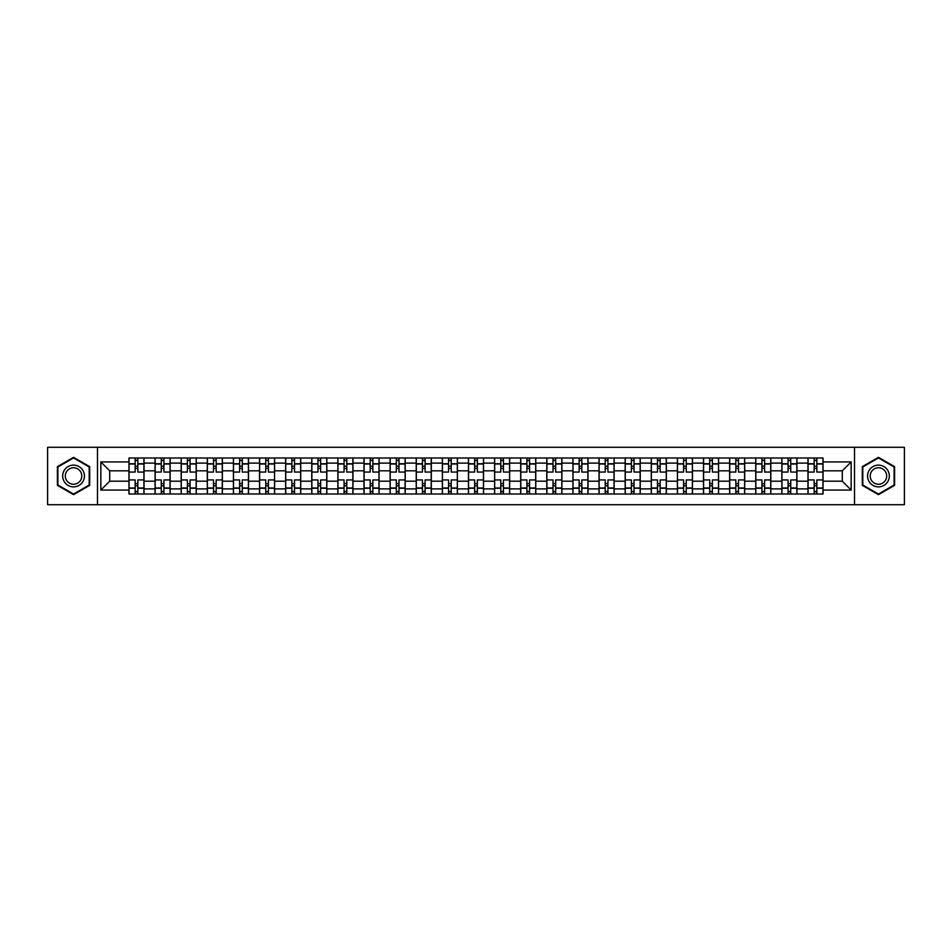 <?xml version="1.0" encoding="UTF-8"?>
<svg xmlns="http://www.w3.org/2000/svg" width="952" height="952" viewBox="0 0 952 952"><rect width="100%" height="100%" fill="white"/><g stroke="black" fill="none" stroke-linecap="round" stroke-linejoin="round"><path stroke-width="1.43" d="M854.515 504.715L904.4 504.715L904.4 447.285L47.6 447.285L47.6 504.715L854.515 504.715L854.515 447.285M155.081 493.993L155.081 463.112L144.026 463.112L144.026 493.993M144.026 463.112L144.026 458.007M155.081 463.112L155.081 458.007M170.146 458.007L170.146 493.993M181.189 493.993L181.189 458.007M196.255 458.007L196.255 493.993M207.31 493.993L207.31 458.007M222.375 458.007L222.375 493.993M233.418 493.993L233.418 458.007M248.496 458.007L248.496 493.993M259.539 493.993L259.539 458.007M274.604 458.007L274.604 493.993M285.659 493.993L285.659 458.007M300.725 458.007L300.725 493.993M311.768 493.993L311.768 458.007M326.833 458.007L326.833 493.993M337.889 493.993L337.889 458.007M352.954 458.007L352.954 493.993M364.009 493.993L364.009 458.007M379.075 458.007L379.075 493.993M390.118 493.993L390.118 458.007M405.183 458.007L405.183 493.993M416.238 493.993L416.238 458.007M431.304 458.007L431.304 493.993M442.347 493.993L442.347 458.007M457.412 458.007L457.412 493.993M468.467 493.993L468.467 458.007M483.533 458.007L483.533 493.993M494.588 493.993L494.588 458.007M509.653 458.007L509.653 493.993M520.696 493.993L520.696 458.007M535.762 458.007L535.762 493.993M546.817 493.993L546.817 458.007M561.882 458.007L561.882 493.993M572.925 493.993L572.925 458.007M587.991 458.007L587.991 493.993M599.046 493.993L599.046 458.007M614.111 458.007L614.111 493.993M625.167 493.993L625.167 458.007M640.232 458.007L640.232 493.993M651.275 493.993L651.275 458.007M666.341 458.007L666.341 493.993M677.396 493.993L677.396 458.007M692.461 458.007L692.461 493.993M703.504 493.993L703.504 458.007M718.582 458.007L718.582 493.993M729.625 493.993L729.625 458.007M744.69 458.007L744.69 493.993M755.745 493.993L755.745 458.007M770.811 458.007L770.811 493.993M781.854 493.993L781.854 458.007M796.919 458.007L796.919 493.993M807.974 493.993L807.974 458.007M807.974 481.188L796.919 481.188M781.854 481.188L770.811 481.188M755.745 481.188L744.69 481.188M729.625 481.188L718.582 481.188M703.504 481.188L692.461 481.188M677.396 481.188L666.341 481.188M651.275 481.188L640.232 481.188M625.167 481.188L614.111 481.188M599.046 481.188L587.991 481.188M572.925 481.188L561.882 481.188M546.817 481.188L535.762 481.188M520.696 481.188L509.653 481.188M494.588 481.188L483.533 481.188M468.467 481.188L457.412 481.188M442.347 481.188L431.304 481.188M416.238 481.188L405.183 481.188M390.118 481.188L379.075 481.188M364.009 481.188L352.954 481.188M337.889 481.188L326.833 481.188M311.768 481.188L300.725 481.188M285.659 481.188L274.604 481.188M259.539 481.188L248.496 481.188M233.418 481.188L222.375 481.188M207.31 481.188L196.255 481.188M181.189 481.188L170.146 481.188M155.081 481.188L144.026 481.188M807.974 470.812L796.919 470.812M781.854 470.812L770.811 470.812M755.745 470.812L744.69 470.812M729.625 470.812L718.582 470.812M703.504 470.812L692.461 470.812M677.396 470.812L666.341 470.812M651.275 470.812L640.232 470.812M625.167 470.812L614.111 470.812M599.046 470.812L587.991 470.812M572.925 470.812L561.882 470.812M546.817 470.812L535.762 470.812M520.696 470.812L509.653 470.812M494.588 470.812L483.533 470.812M468.467 470.812L457.412 470.812M442.347 470.812L431.304 470.812M416.238 470.812L405.183 470.812M390.118 470.812L379.075 470.812M364.009 470.812L352.954 470.812M337.889 470.812L326.833 470.812M311.768 470.812L300.725 470.812M285.659 470.812L274.604 470.812M259.539 470.812L248.496 470.812M233.418 470.812L222.375 470.812M207.31 470.812L196.255 470.812M181.189 470.812L170.146 470.812M155.081 470.812L144.026 470.812M109.706 481.188L128.96 481.188L128.96 470.812L109.706 470.812L109.706 481.188L100.841 490.066L100.841 461.934L128.96 461.934L128.96 470.812M823.04 470.812L823.04 481.188L842.294 481.188L842.294 470.812L823.04 470.812L823.04 458.007L128.96 458.007L128.96 461.934M823.04 461.934L851.159 461.934L851.159 490.066L823.04 490.066L823.04 481.188M128.96 481.188L128.96 493.993L823.04 493.993L823.04 490.066M128.96 490.066L100.841 490.066M97.485 504.715L97.485 447.285M89.702 466.67L73.554 457.341L57.394 466.67L57.394 485.33L73.554 494.659L89.702 485.33L89.702 466.67M894.606 466.67L878.446 457.341L862.298 466.67L862.298 485.33L878.446 494.659L894.606 485.33L894.606 466.67M137.838 491.482L135.16 491.482M135.16 460.518L137.838 460.518M163.946 491.482L161.269 491.482M161.269 460.518L163.946 460.518M190.067 491.482L187.389 491.482M187.389 460.518L190.067 460.518M216.175 491.482L213.498 491.482M213.498 460.518L216.175 460.518M242.296 491.482L239.618 491.482M239.618 460.518L242.296 460.518M268.416 491.482L265.739 491.482M265.739 460.518L268.416 460.518M294.525 491.482L291.847 491.482M291.847 460.518L294.525 460.518M320.645 491.482L317.968 491.482M317.968 460.518L320.645 460.518M346.766 491.482L344.077 491.482M344.077 460.518L346.766 460.518M372.875 491.482L370.197 491.482M370.197 460.518L372.875 460.518M398.995 491.482L396.318 491.482M396.318 460.518L398.995 460.518M425.104 491.482L422.426 491.482M422.426 460.518L425.104 460.518M451.224 491.482L448.547 491.482M448.547 460.518L451.224 460.518M477.345 491.482L474.655 491.482M474.655 460.518L477.345 460.518M503.453 491.482L500.776 491.482M500.776 460.518L503.453 460.518M529.574 491.482L526.896 491.482M526.896 460.518L529.574 460.518M555.682 491.482L553.005 491.482M553.005 460.518L555.682 460.518M581.803 491.482L579.125 491.482M579.125 460.518L581.803 460.518M607.923 491.482L605.234 491.482M605.234 460.518L607.923 460.518M634.032 491.482L631.354 491.482M631.354 460.518L634.032 460.518M660.152 491.482L657.475 491.482M657.475 460.518L660.152 460.518M686.261 491.482L683.584 491.482M683.584 460.518L686.261 460.518M712.382 491.482L709.704 491.482M709.704 460.518L712.382 460.518M738.502 491.482L735.825 491.482M735.825 460.518L738.502 460.518M764.611 491.482L761.933 491.482M761.933 460.518L764.611 460.518M790.731 491.482L788.054 491.482M788.054 460.518L790.731 460.518M816.84 491.482L814.162 491.482M814.162 460.518L816.84 460.518M100.841 461.934L109.706 470.812M842.294 481.188L851.159 490.066M842.294 470.812L851.159 461.934M143.942 493.993L143.942 472.061L137.838 472.061L137.838 458.007M135.16 458.007L135.16 472.061L129.044 472.061L129.044 458.007M143.942 472.061L143.942 458.007M129.044 493.993L129.044 479.939L135.16 479.939L135.16 493.993M137.838 493.993L137.838 479.939L143.942 479.939M135.16 468.384L137.838 468.384M129.044 479.939L129.044 472.061M137.838 483.616L135.16 483.616M137.838 491.815L135.16 491.815M135.16 485.794L137.838 485.794M137.838 466.206L135.16 466.206M135.16 460.185L137.838 460.185M64.129 481.438A10.877 10.877 0 0 0 78.992 485.425A10.877 10.877 0 0 0 82.967 470.562A10.877 10.877 0 0 0 68.104 466.575A10.877 10.877 0 0 0 64.129 481.438M66.414 480.117A8.235 8.235 0 0 0 77.671 483.14A8.235 8.235 0 0 0 80.682 471.883A8.235 8.235 0 0 0 69.425 468.86A8.235 8.235 0 0 0 66.414 480.117M73.554 457.924L89.202 466.968L89.202 485.032L73.554 494.076L57.893 485.032L57.893 466.968L73.554 457.924M869.033 481.438A10.877 10.877 0 0 0 883.896 485.425A10.877 10.877 0 0 0 887.871 470.562A10.877 10.877 0 0 0 873.008 466.575A10.877 10.877 0 0 0 869.033 481.438M871.318 480.117A8.235 8.235 0 0 0 882.575 483.14A8.235 8.235 0 0 0 885.586 471.883A8.235 8.235 0 0 0 874.329 468.86A8.235 8.235 0 0 0 871.318 480.117M878.446 457.924L894.106 466.968L894.106 485.032L878.446 494.076L862.798 485.032L862.798 466.968L878.446 457.924M170.063 493.993L170.063 472.061L163.946 472.061L163.946 458.007M161.269 458.007L161.269 472.061L155.164 472.061L155.164 458.007M170.063 472.061L170.063 458.007M155.164 493.993L155.164 479.939L161.269 479.939L161.269 493.993M163.946 493.993L163.946 479.939L170.063 479.939M161.269 468.384L163.946 468.384M155.164 479.939L155.164 472.061M163.946 483.616L161.269 483.616M163.946 491.815L161.269 491.815M161.269 485.794L163.946 485.794M163.946 466.206L161.269 466.206M161.269 460.185L163.946 460.185M196.171 493.993L196.171 472.061L190.067 472.061L190.067 458.007M187.389 458.007L187.389 472.061L181.273 472.061L181.273 458.007M196.171 472.061L196.171 458.007M181.273 493.993L181.273 479.939L187.389 479.939L187.389 493.993M190.067 493.993L190.067 479.939L196.171 479.939M187.389 468.384L190.067 468.384M181.273 479.939L181.273 472.061M190.067 483.616L187.389 483.616M190.067 491.815L187.389 491.815M187.389 485.794L190.067 485.794M190.067 466.206L187.389 466.206M187.389 460.185L190.067 460.185M222.292 493.993L222.292 472.061L216.175 472.061L216.175 458.007M213.498 458.007L213.498 472.061L207.393 472.061L207.393 458.007M222.292 472.061L222.292 458.007M207.393 493.993L207.393 479.939L213.498 479.939L213.498 493.993M216.175 493.993L216.175 479.939L222.292 479.939M213.498 468.384L216.175 468.384M207.393 479.939L207.393 472.061M216.175 483.616L213.498 483.616M216.175 491.815L213.498 491.815M213.498 485.794L216.175 485.794M216.175 466.206L213.498 466.206M213.498 460.185L216.175 460.185M248.412 493.993L248.412 472.061L242.296 472.061L242.296 458.007M239.618 458.007L239.618 472.061L233.514 472.061L233.514 458.007M248.412 472.061L248.412 458.007M233.514 493.993L233.514 479.939L239.618 479.939L239.618 493.993M242.296 493.993L242.296 479.939L248.412 479.939M239.618 468.384L242.296 468.384M233.514 479.939L233.514 472.061M242.296 483.616L239.618 483.616M242.296 491.815L239.618 491.815M239.618 485.794L242.296 485.794M242.296 466.206L239.618 466.206M239.618 460.185L242.296 460.185M274.521 493.993L274.521 472.061L268.416 472.061L268.416 458.007M265.739 458.007L265.739 472.061L259.622 472.061L259.622 458.007M274.521 472.061L274.521 458.007M259.622 493.993L259.622 479.939L265.739 479.939L265.739 493.993M268.416 493.993L268.416 479.939L274.521 479.939M265.739 468.384L268.416 468.384M259.622 479.939L259.622 472.061M268.416 483.616L265.739 483.616M268.416 491.815L265.739 491.815M265.739 485.794L268.416 485.794M268.416 466.206L265.739 466.206M265.739 460.185L268.416 460.185M300.642 493.993L300.642 472.061L294.525 472.061L294.525 458.007M291.847 458.007L291.847 472.061L285.743 472.061L285.743 458.007M300.642 472.061L300.642 458.007M285.743 493.993L285.743 479.939L291.847 479.939L291.847 493.993M294.525 493.993L294.525 479.939L300.642 479.939M291.847 468.384L294.525 468.384M285.743 479.939L285.743 472.061M294.525 483.616L291.847 483.616M294.525 491.815L291.847 491.815M291.847 485.794L294.525 485.794M294.525 466.206L291.847 466.206M291.847 460.185L294.525 460.185M326.75 493.993L326.75 472.061L320.645 472.061L320.645 458.007M317.968 458.007L317.968 472.061L311.851 472.061L311.851 458.007M326.75 472.061L326.75 458.007M311.851 493.993L311.851 479.939L317.968 479.939L317.968 493.993M320.645 493.993L320.645 479.939L326.75 479.939M317.968 468.384L320.645 468.384M311.851 479.939L311.851 472.061M320.645 483.616L317.968 483.616M320.645 491.815L317.968 491.815M317.968 485.794L320.645 485.794M320.645 466.206L317.968 466.206M317.968 460.185L320.645 460.185M352.871 493.993L352.871 472.061L346.766 472.061L346.766 458.007M344.077 458.007L344.077 472.061L337.972 472.061L337.972 458.007M352.871 472.061L352.871 458.007M337.972 493.993L337.972 479.939L344.077 479.939L344.077 493.993M346.766 493.993L346.766 479.939L352.871 479.939M344.077 468.384L346.766 468.384M337.972 479.939L337.972 472.061M346.766 483.616L344.077 483.616M346.766 491.815L344.077 491.815M344.077 485.794L346.766 485.794M346.766 466.206L344.077 466.206M344.077 460.185L346.766 460.185M378.991 493.993L378.991 472.061L372.875 472.061L372.875 458.007M370.197 458.007L370.197 472.061L364.092 472.061L364.092 458.007M378.991 472.061L378.991 458.007M364.092 493.993L364.092 479.939L370.197 479.939L370.197 493.993M372.875 493.993L372.875 479.939L378.991 479.939M370.197 468.384L372.875 468.384M364.092 479.939L364.092 472.061M372.875 483.616L370.197 483.616M372.875 491.815L370.197 491.815M370.197 485.794L372.875 485.794M372.875 466.206L370.197 466.206M370.197 460.185L372.875 460.185M405.1 493.993L405.1 472.061L398.995 472.061L398.995 458.007M396.318 458.007L396.318 472.061L390.201 472.061L390.201 458.007M405.1 472.061L405.1 458.007M390.201 493.993L390.201 479.939L396.318 479.939L396.318 493.993M398.995 493.993L398.995 479.939L405.1 479.939M396.318 468.384L398.995 468.384M390.201 479.939L390.201 472.061M398.995 483.616L396.318 483.616M398.995 491.815L396.318 491.815M396.318 485.794L398.995 485.794M398.995 466.206L396.318 466.206M396.318 460.185L398.995 460.185M431.22 493.993L431.22 472.061L425.104 472.061L425.104 458.007M422.426 458.007L422.426 472.061L416.322 472.061L416.322 458.007M431.22 472.061L431.22 458.007M416.322 493.993L416.322 479.939L422.426 479.939L422.426 493.993M425.104 493.993L425.104 479.939L431.22 479.939M422.426 468.384L425.104 468.384M416.322 479.939L416.322 472.061M425.104 483.616L422.426 483.616M425.104 491.815L422.426 491.815M422.426 485.794L425.104 485.794M425.104 466.206L422.426 466.206M422.426 460.185L425.104 460.185M457.329 493.993L457.329 472.061L451.224 472.061L451.224 458.007M448.547 458.007L448.547 472.061L442.43 472.061L442.43 458.007M457.329 472.061L457.329 458.007M442.43 493.993L442.43 479.939L448.547 479.939L448.547 493.993M451.224 493.993L451.224 479.939L457.329 479.939M448.547 468.384L451.224 468.384M442.43 479.939L442.43 472.061M451.224 483.616L448.547 483.616M451.224 491.815L448.547 491.815M448.547 485.794L451.224 485.794M451.224 466.206L448.547 466.206M448.547 460.185L451.224 460.185M483.449 493.993L483.449 472.061L477.345 472.061L477.345 458.007M474.655 458.007L474.655 472.061L468.551 472.061L468.551 458.007M483.449 472.061L483.449 458.007M468.551 493.993L468.551 479.939L474.655 479.939L474.655 493.993M477.345 493.993L477.345 479.939L483.449 479.939M474.655 468.384L477.345 468.384M468.551 479.939L468.551 472.061M477.345 483.616L474.655 483.616M477.345 491.815L474.655 491.815M474.655 485.794L477.345 485.794M477.345 466.206L474.655 466.206M474.655 460.185L477.345 460.185M509.57 493.993L509.57 472.061L503.453 472.061L503.453 458.007M500.776 458.007L500.776 472.061L494.671 472.061L494.671 458.007M509.57 472.061L509.57 458.007M494.671 493.993L494.671 479.939L500.776 479.939L500.776 493.993M503.453 493.993L503.453 479.939L509.57 479.939M500.776 468.384L503.453 468.384M494.671 479.939L494.671 472.061M503.453 483.616L500.776 483.616M503.453 491.815L500.776 491.815M500.776 485.794L503.453 485.794M503.453 466.206L500.776 466.206M500.776 460.185L503.453 460.185M535.678 493.993L535.678 472.061L529.574 472.061L529.574 458.007M526.896 458.007L526.896 472.061L520.78 472.061L520.78 458.007M535.678 472.061L535.678 458.007M520.78 493.993L520.78 479.939L526.896 479.939L526.896 493.993M529.574 493.993L529.574 479.939L535.678 479.939M526.896 468.384L529.574 468.384M520.78 479.939L520.78 472.061M529.574 483.616L526.896 483.616M529.574 491.815L526.896 491.815M526.896 485.794L529.574 485.794M529.574 466.206L526.896 466.206M526.896 460.185L529.574 460.185M561.799 493.993L561.799 472.061L555.682 472.061L555.682 458.007M553.005 458.007L553.005 472.061L546.9 472.061L546.9 458.007M561.799 472.061L561.799 458.007M546.9 493.993L546.9 479.939L553.005 479.939L553.005 493.993M555.682 493.993L555.682 479.939L561.799 479.939M553.005 468.384L555.682 468.384M546.9 479.939L546.9 472.061M555.682 483.616L553.005 483.616M555.682 491.815L553.005 491.815M553.005 485.794L555.682 485.794M555.682 466.206L553.005 466.206M553.005 460.185L555.682 460.185M587.908 493.993L587.908 472.061L581.803 472.061L581.803 458.007M579.125 458.007L579.125 472.061L573.009 472.061L573.009 458.007M587.908 472.061L587.908 458.007M573.009 493.993L573.009 479.939L579.125 479.939L579.125 493.993M581.803 493.993L581.803 479.939L587.908 479.939M579.125 468.384L581.803 468.384M573.009 479.939L573.009 472.061M581.803 483.616L579.125 483.616M581.803 491.815L579.125 491.815M579.125 485.794L581.803 485.794M581.803 466.206L579.125 466.206M579.125 460.185L581.803 460.185M614.028 493.993L614.028 472.061L607.923 472.061L607.923 458.007M605.234 458.007L605.234 472.061L599.129 472.061L599.129 458.007M614.028 472.061L614.028 458.007M599.129 493.993L599.129 479.939L605.234 479.939L605.234 493.993M607.923 493.993L607.923 479.939L614.028 479.939M605.234 468.384L607.923 468.384M599.129 479.939L599.129 472.061M607.923 483.616L605.234 483.616M607.923 491.815L605.234 491.815M605.234 485.794L607.923 485.794M607.923 466.206L605.234 466.206M605.234 460.185L607.923 460.185M640.149 493.993L640.149 472.061L634.032 472.061L634.032 458.007M631.354 458.007L631.354 472.061L625.25 472.061L625.25 458.007M640.149 472.061L640.149 458.007M625.25 493.993L625.25 479.939L631.354 479.939L631.354 493.993M634.032 493.993L634.032 479.939L640.149 479.939M631.354 468.384L634.032 468.384M625.25 479.939L625.25 472.061M634.032 483.616L631.354 483.616M634.032 491.815L631.354 491.815M631.354 485.794L634.032 485.794M634.032 466.206L631.354 466.206M631.354 460.185L634.032 460.185M666.257 493.993L666.257 472.061L660.152 472.061L660.152 458.007M657.475 458.007L657.475 472.061L651.358 472.061L651.358 458.007M666.257 472.061L666.257 458.007M651.358 493.993L651.358 479.939L657.475 479.939L657.475 493.993M660.152 493.993L660.152 479.939L666.257 479.939M657.475 468.384L660.152 468.384M651.358 479.939L651.358 472.061M660.152 483.616L657.475 483.616M660.152 491.815L657.475 491.815M657.475 485.794L660.152 485.794M660.152 466.206L657.475 466.206M657.475 460.185L660.152 460.185M692.378 493.993L692.378 472.061L686.261 472.061L686.261 458.007M683.584 458.007L683.584 472.061L677.479 472.061L677.479 458.007M692.378 472.061L692.378 458.007M677.479 493.993L677.479 479.939L683.584 479.939L683.584 493.993M686.261 493.993L686.261 479.939L692.378 479.939M683.584 468.384L686.261 468.384M677.479 479.939L677.479 472.061M686.261 483.616L683.584 483.616M686.261 491.815L683.584 491.815M683.584 485.794L686.261 485.794M686.261 466.206L683.584 466.206M683.584 460.185L686.261 460.185M718.486 493.993L718.486 472.061L712.382 472.061L712.382 458.007M709.704 458.007L709.704 472.061L703.587 472.061L703.587 458.007M718.486 472.061L718.486 458.007M703.587 493.993L703.587 479.939L709.704 479.939L709.704 493.993M712.382 493.993L712.382 479.939L718.486 479.939M709.704 468.384L712.382 468.384M703.587 479.939L703.587 472.061M712.382 483.616L709.704 483.616M712.382 491.815L709.704 491.815M709.704 485.794L712.382 485.794M712.382 466.206L709.704 466.206M709.704 460.185L712.382 460.185M744.607 493.993L744.607 472.061L738.502 472.061L738.502 458.007M735.825 458.007L735.825 472.061L729.708 472.061L729.708 458.007M744.607 472.061L744.607 458.007M729.708 493.993L729.708 479.939L735.825 479.939L735.825 493.993M738.502 493.993L738.502 479.939L744.607 479.939M735.825 468.384L738.502 468.384M729.708 479.939L729.708 472.061M738.502 483.616L735.825 483.616M738.502 491.815L735.825 491.815M735.825 485.794L738.502 485.794M738.502 466.206L735.825 466.206M735.825 460.185L738.502 460.185M770.727 493.993L770.727 472.061L764.611 472.061L764.611 458.007M761.933 458.007L761.933 472.061L755.828 472.061L755.828 458.007M770.727 472.061L770.727 458.007M755.828 493.993L755.828 479.939L761.933 479.939L761.933 493.993M764.611 493.993L764.611 479.939L770.727 479.939M761.933 468.384L764.611 468.384M755.828 479.939L755.828 472.061M764.611 483.616L761.933 483.616M764.611 491.815L761.933 491.815M761.933 485.794L764.611 485.794M764.611 466.206L761.933 466.206M761.933 460.185L764.611 460.185M796.836 493.993L796.836 472.061L790.731 472.061L790.731 458.007M788.054 458.007L788.054 472.061L781.937 472.061L781.937 458.007M796.836 472.061L796.836 458.007M781.937 493.993L781.937 479.939L788.054 479.939L788.054 493.993M790.731 493.993L790.731 479.939L796.836 479.939M788.054 468.384L790.731 468.384M781.937 479.939L781.937 472.061M790.731 483.616L788.054 483.616M790.731 491.815L788.054 491.815M788.054 485.794L790.731 485.794M790.731 466.206L788.054 466.206M788.054 460.185L790.731 460.185M822.956 493.993L822.956 472.061L816.84 472.061L816.84 458.007M814.162 458.007L814.162 472.061L808.058 472.061L808.058 458.007M822.956 472.061L822.956 458.007M808.058 493.993L808.058 479.939L814.162 479.939L814.162 493.993M816.84 493.993L816.84 479.939L822.956 479.939M814.162 468.384L816.84 468.384M808.058 479.939L808.058 472.061M816.84 483.616L814.162 483.616M816.84 491.815L814.162 491.815M814.162 485.794L816.84 485.794M816.84 466.206L814.162 466.206M814.162 460.185L816.84 460.185M781.854 463.112L770.811 463.112M755.745 463.112L744.69 463.112M729.625 463.112L718.582 463.112M703.504 463.112L692.461 463.112M677.396 463.112L666.341 463.112M651.275 463.112L640.232 463.112M625.167 463.112L614.111 463.112M599.046 463.112L587.991 463.112M572.925 463.112L561.882 463.112M546.817 463.112L535.762 463.112M520.696 463.112L509.653 463.112M494.588 463.112L483.533 463.112M468.467 463.112L457.412 463.112M442.347 463.112L431.304 463.112M416.238 463.112L405.183 463.112M390.118 463.112L379.075 463.112M364.009 463.112L352.954 463.112M337.889 463.112L326.833 463.112M311.768 463.112L300.725 463.112M285.659 463.112L274.604 463.112M259.539 463.112L248.496 463.112M233.418 463.112L222.375 463.112M207.31 463.112L196.255 463.112M181.189 463.112L170.146 463.112M807.974 463.112L796.919 463.112M781.854 488.888L770.811 488.888M755.745 488.888L744.69 488.888M729.625 488.888L718.582 488.888M703.504 488.888L692.461 488.888M677.396 488.888L666.341 488.888M651.275 488.888L640.232 488.888M625.167 488.888L614.111 488.888M599.046 488.888L587.991 488.888M572.925 488.888L561.882 488.888M546.817 488.888L535.762 488.888M520.696 488.888L509.653 488.888M494.588 488.888L483.533 488.888M468.467 488.888L457.412 488.888M442.347 488.888L431.304 488.888M416.238 488.888L405.183 488.888M390.118 488.888L379.075 488.888M364.009 488.888L352.954 488.888M337.889 488.888L326.833 488.888M311.768 488.888L300.725 488.888M285.659 488.888L274.604 488.888M259.539 488.888L248.496 488.888M233.418 488.888L222.375 488.888M207.31 488.888L196.255 488.888M181.189 488.888L170.146 488.888M155.081 488.888L144.026 488.888M807.974 488.888L796.919 488.888M143.942 463.779L137.838 463.779M135.16 463.779L129.044 463.779M135.16 464.005L129.044 464.005M135.16 487.995L129.044 487.995M135.16 488.221L129.044 488.221M143.942 488.221L137.838 488.221M143.942 464.005L137.838 464.005M143.942 487.995L137.838 487.995M170.063 463.779L163.946 463.779M161.269 463.779L155.164 463.779M161.269 464.005L155.164 464.005M161.269 487.995L155.164 487.995M161.269 488.221L155.164 488.221M170.063 488.221L163.946 488.221M170.063 464.005L163.946 464.005M170.063 487.995L163.946 487.995M196.171 463.779L190.067 463.779M187.389 463.779L181.273 463.779M187.389 464.005L181.273 464.005M187.389 487.995L181.273 487.995M187.389 488.221L181.273 488.221M196.171 488.221L190.067 488.221M196.171 464.005L190.067 464.005M196.171 487.995L190.067 487.995M222.292 463.779L216.175 463.779M213.498 463.779L207.393 463.779M213.498 464.005L207.393 464.005M213.498 487.995L207.393 487.995M213.498 488.221L207.393 488.221M222.292 488.221L216.175 488.221M222.292 464.005L216.175 464.005M222.292 487.995L216.175 487.995M248.412 463.779L242.296 463.779M239.618 463.779L233.514 463.779M239.618 464.005L233.514 464.005M239.618 487.995L233.514 487.995M239.618 488.221L233.514 488.221M248.412 488.221L242.296 488.221M248.412 464.005L242.296 464.005M248.412 487.995L242.296 487.995M274.521 463.779L268.416 463.779M265.739 463.779L259.622 463.779M265.739 464.005L259.622 464.005M265.739 487.995L259.622 487.995M265.739 488.221L259.622 488.221M274.521 488.221L268.416 488.221M274.521 464.005L268.416 464.005M274.521 487.995L268.416 487.995M300.642 463.779L294.525 463.779M291.847 463.779L285.743 463.779M291.847 464.005L285.743 464.005M291.847 487.995L285.743 487.995M291.847 488.221L285.743 488.221M300.642 488.221L294.525 488.221M300.642 464.005L294.525 464.005M300.642 487.995L294.525 487.995M326.75 463.779L320.645 463.779M317.968 463.779L311.851 463.779M317.968 464.005L311.851 464.005M317.968 487.995L311.851 487.995M317.968 488.221L311.851 488.221M326.75 488.221L320.645 488.221M326.75 464.005L320.645 464.005M326.75 487.995L320.645 487.995M352.871 463.779L346.766 463.779M344.077 463.779L337.972 463.779M344.077 464.005L337.972 464.005M344.077 487.995L337.972 487.995M344.077 488.221L337.972 488.221M352.871 488.221L346.766 488.221M352.871 464.005L346.766 464.005M352.871 487.995L346.766 487.995M378.991 463.779L372.875 463.779M370.197 463.779L364.092 463.779M370.197 464.005L364.092 464.005M370.197 487.995L364.092 487.995M370.197 488.221L364.092 488.221M378.991 488.221L372.875 488.221M378.991 464.005L372.875 464.005M378.991 487.995L372.875 487.995M405.1 463.779L398.995 463.779M396.318 463.779L390.201 463.779M396.318 464.005L390.201 464.005M396.318 487.995L390.201 487.995M396.318 488.221L390.201 488.221M405.1 488.221L398.995 488.221M405.1 464.005L398.995 464.005M405.1 487.995L398.995 487.995M431.22 463.779L425.104 463.779M422.426 463.779L416.322 463.779M422.426 464.005L416.322 464.005M422.426 487.995L416.322 487.995M422.426 488.221L416.322 488.221M431.22 488.221L425.104 488.221M431.22 464.005L425.104 464.005M431.22 487.995L425.104 487.995M457.329 463.779L451.224 463.779M448.547 463.779L442.43 463.779M448.547 464.005L442.43 464.005M448.547 487.995L442.43 487.995M448.547 488.221L442.43 488.221M457.329 488.221L451.224 488.221M457.329 464.005L451.224 464.005M457.329 487.995L451.224 487.995M483.449 463.779L477.345 463.779M474.655 463.779L468.551 463.779M474.655 464.005L468.551 464.005M474.655 487.995L468.551 487.995M474.655 488.221L468.551 488.221M483.449 488.221L477.345 488.221M483.449 464.005L477.345 464.005M483.449 487.995L477.345 487.995M509.57 463.779L503.453 463.779M500.776 463.779L494.671 463.779M500.776 464.005L494.671 464.005M500.776 487.995L494.671 487.995M500.776 488.221L494.671 488.221M509.57 488.221L503.453 488.221M509.57 464.005L503.453 464.005M509.57 487.995L503.453 487.995M535.678 463.779L529.574 463.779M526.896 463.779L520.78 463.779M526.896 464.005L520.78 464.005M526.896 487.995L520.78 487.995M526.896 488.221L520.78 488.221M535.678 488.221L529.574 488.221M535.678 464.005L529.574 464.005M535.678 487.995L529.574 487.995M561.799 463.779L555.682 463.779M553.005 463.779L546.9 463.779M553.005 464.005L546.9 464.005M553.005 487.995L546.9 487.995M553.005 488.221L546.9 488.221M561.799 488.221L555.682 488.221M561.799 464.005L555.682 464.005M561.799 487.995L555.682 487.995M587.908 463.779L581.803 463.779M579.125 463.779L573.009 463.779M579.125 464.005L573.009 464.005M579.125 487.995L573.009 487.995M579.125 488.221L573.009 488.221M587.908 488.221L581.803 488.221M587.908 464.005L581.803 464.005M587.908 487.995L581.803 487.995M614.028 463.779L607.923 463.779M605.234 463.779L599.129 463.779M605.234 464.005L599.129 464.005M605.234 487.995L599.129 487.995M605.234 488.221L599.129 488.221M614.028 488.221L607.923 488.221M614.028 464.005L607.923 464.005M614.028 487.995L607.923 487.995M640.149 463.779L634.032 463.779M631.354 463.779L625.25 463.779M631.354 464.005L625.25 464.005M631.354 487.995L625.25 487.995M631.354 488.221L625.25 488.221M640.149 488.221L634.032 488.221M640.149 464.005L634.032 464.005M640.149 487.995L634.032 487.995M666.257 463.779L660.152 463.779M657.475 463.779L651.358 463.779M657.475 464.005L651.358 464.005M657.475 487.995L651.358 487.995M657.475 488.221L651.358 488.221M666.257 488.221L660.152 488.221M666.257 464.005L660.152 464.005M666.257 487.995L660.152 487.995M692.378 463.779L686.261 463.779M683.584 463.779L677.479 463.779M683.584 464.005L677.479 464.005M683.584 487.995L677.479 487.995M683.584 488.221L677.479 488.221M692.378 488.221L686.261 488.221M692.378 464.005L686.261 464.005M692.378 487.995L686.261 487.995M718.486 463.779L712.382 463.779M709.704 463.779L703.587 463.779M709.704 464.005L703.587 464.005M709.704 487.995L703.587 487.995M709.704 488.221L703.587 488.221M718.486 488.221L712.382 488.221M718.486 464.005L712.382 464.005M718.486 487.995L712.382 487.995M744.607 463.779L738.502 463.779M735.825 463.779L729.708 463.779M735.825 464.005L729.708 464.005M735.825 487.995L729.708 487.995M735.825 488.221L729.708 488.221M744.607 488.221L738.502 488.221M744.607 464.005L738.502 464.005M744.607 487.995L738.502 487.995M770.727 463.779L764.611 463.779M761.933 463.779L755.828 463.779M761.933 464.005L755.828 464.005M761.933 487.995L755.828 487.995M761.933 488.221L755.828 488.221M770.727 488.221L764.611 488.221M770.727 464.005L764.611 464.005M770.727 487.995L764.611 487.995M796.836 463.779L790.731 463.779M788.054 463.779L781.937 463.779M788.054 464.005L781.937 464.005M788.054 487.995L781.937 487.995M788.054 488.221L781.937 488.221M796.836 488.221L790.731 488.221M796.836 464.005L790.731 464.005M796.836 487.995L790.731 487.995M822.956 463.779L816.84 463.779M814.162 463.779L808.058 463.779M814.162 464.005L808.058 464.005M814.162 487.995L808.058 487.995M814.162 488.221L808.058 488.221M822.956 488.221L816.84 488.221M822.956 464.005L816.84 464.005M822.956 487.995L816.84 487.995"/></g></svg>
